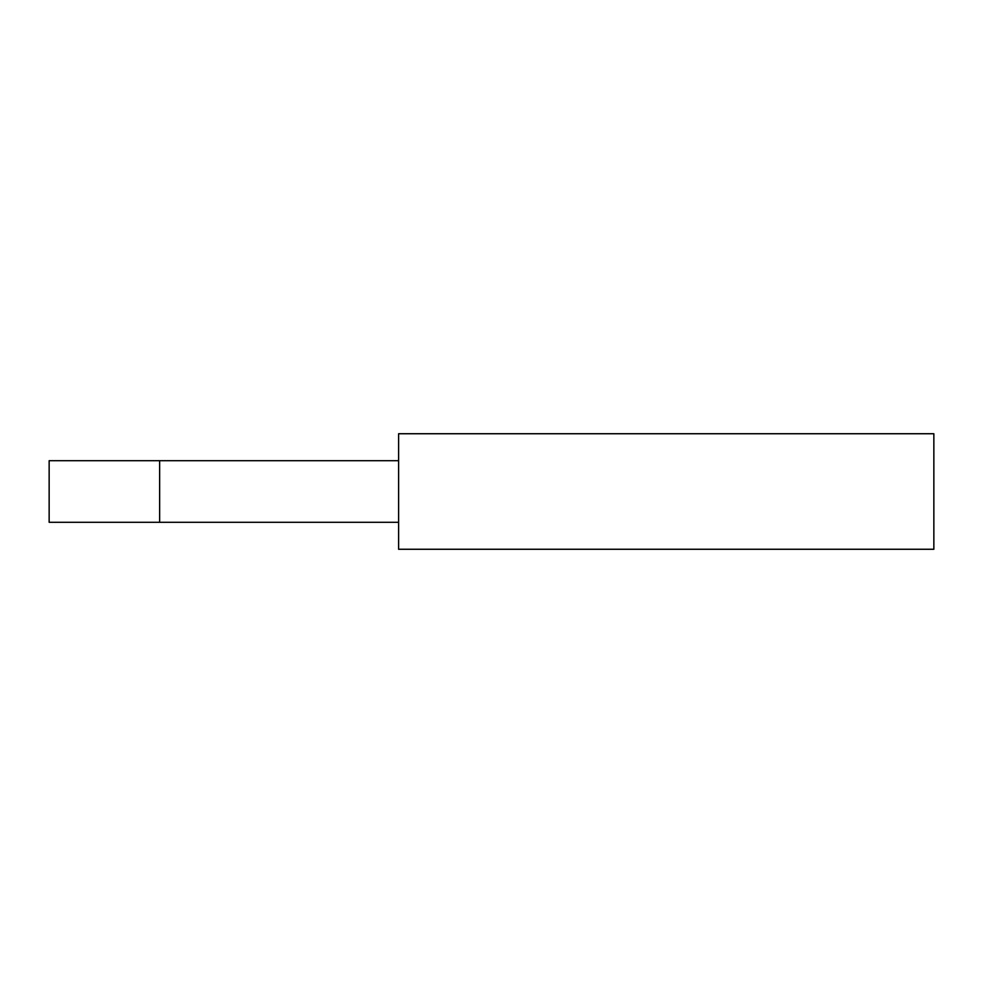 <?xml version="1.0" encoding="UTF-8"?>
<svg xmlns="http://www.w3.org/2000/svg" width="983" height="983" viewBox="0 0 983 983"><rect width="100%" height="100%" fill="white"/><g stroke="black" fill="none" stroke-linecap="round" stroke-linejoin="round"><path stroke-width="1.47" d="M933.85 549.264L398.606 549.264L398.606 433.736L933.85 433.736L933.85 549.264M159.639 522.305L159.639 460.695L49.15 460.695L49.15 522.305L398.606 522.305M159.639 460.695L398.606 460.695"/></g></svg>
